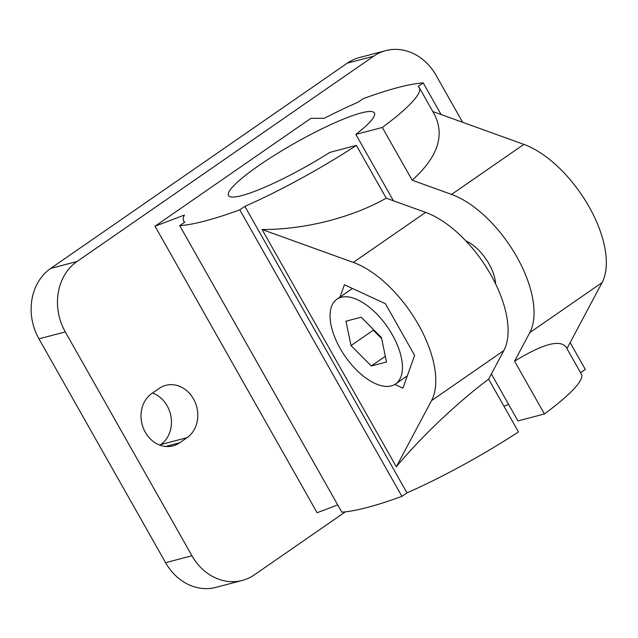 <?xml version="1.0" encoding="UTF-8"?>
<svg xmlns="http://www.w3.org/2000/svg" width="638" height="638" viewBox="0 0 638 638"><rect width="100%" height="100%" fill="white"/><g stroke="black" fill="none" stroke-linecap="round" stroke-linejoin="round"><path stroke-width="0.96" d="M340.014 297.061L344.408 284.763L385.384 303.688L414.628 355.374L402.905 388.151L394.858 384.435M262.066 229.505L353.316 262.417A88.507 44.245 55.3 0 1 418.456 324.686A88.507 44.245 55.3 0 1 431.519 400.64L396.31 466.785L262.066 229.505C304.111 229.752 351.753 217.733 386.229 198.179L356.379 145.408L329.902 152.37A83.817 12.967 150.5 0 1 228.508 195.547A83.817 12.967 150.5 0 1 295.083 142.984A83.817 12.967 150.5 0 1 374.418 112.998A83.817 12.967 150.5 0 1 355.852 134.403L382.329 127.448L412.188 180.211L451.568 194.415A88.507 44.245 -124.7 0 1 516.708 256.683A88.507 44.245 -124.7 0 1 529.771 332.637L514.579 361.188C543.161 343.699 560.379 339.097 566.249 347.383L581.377 374.131A135.36 20.942 150.5 0 1 544.429 413.958L514.579 361.188M386.229 198.179L425.61 212.382A88.507 44.245 55.3 0 1 490.75 274.643A88.507 44.245 55.3 0 1 503.813 350.605L488.62 379.147L518.479 431.918A135.36 20.942 150.5 0 1 406.964 492.847L401.9 496.356L239.8 209.846A270.727 41.885 150.5 0 1 179.717 225.637L184.789 222.128A135.36 20.942 150.5 0 1 183.648 220.931A135.36 20.942 150.5 0 1 184.39 215.046L155.018 226.219L310.889 118.341L324.176 118.301A135.36 20.942 150.5 0 1 358.062 102.208L363.134 98.699A270.727 41.885 150.5 0 1 423.209 82.908L418.145 86.417A135.36 20.942 150.5 0 1 419.278 87.613A135.36 20.942 150.5 0 1 382.329 127.448M401.9 496.356A270.727 41.885 150.5 0 1 341.816 512.147L179.717 225.637M406.964 492.847L244.864 206.337L239.8 209.846M495.622 283.926A33.838 16.915 -124.7 0 0 465.788 240.813M544.429 413.958L517.952 420.92L491.388 373.956M393.391 200.763L355.852 134.403M503.964 406.262A83.817 12.967 150.5 0 1 508.606 404.396M432.819 111.546L523.862 144.379A88.507 44.245 55.3 0 1 589.002 206.648A88.507 44.245 55.3 0 1 602.065 282.602L566.943 348.611M396.31 466.785C421.24 436.775 456.656 403.144 488.62 379.147M337.717 504.897L317.118 512.729L155.018 226.219M570.141 342.598L585.317 369.418L580.572 372.704M356.379 145.408A135.36 20.942 150.5 0 1 244.864 206.337M441.105 114.537L423.209 82.908M419.278 87.613L434.414 114.362C445.101 135.336 437.692 157.291 412.188 180.211M462.646 122.305L436.065 75.316A52.061 44.365 75.3 0 0 385.751 50.625L359.401 57.556A52.061 44.365 75.3 0 0 347.303 63.138L50.697 268.415A52.061 44.365 75.3 0 0 38.95 338.842L165.593 562.684A52.061 44.365 75.3 0 0 215.907 587.375L242.257 580.444A52.061 44.365 75.3 0 0 254.347 574.862L345.429 511.828M385.751 50.625A52.061 44.365 75.3 0 0 373.661 56.208L77.046 261.492A52.061 44.365 75.3 0 0 65.299 331.919L191.942 555.754A52.061 44.365 75.3 0 0 242.257 580.444M159.181 388.422L151.764 393.55A28.638 24.404 75.3 0 0 143.454 428.449A28.638 24.404 75.3 0 0 172.978 445.866A28.638 24.404 75.3 0 0 179.629 442.796L187.046 437.668A28.638 24.404 75.3 0 0 195.356 402.769A28.638 24.404 75.3 0 0 165.832 385.352A28.638 24.404 75.3 0 0 159.181 388.422M159.891 445.149L160.696 444.59A28.638 24.404 75.3 0 0 171.056 417.077A28.638 24.404 75.3 0 0 152.57 393M341.171 297.268A51.542 25.767 55.3 0 1 389.978 330.787A51.542 25.767 55.3 0 1 395.576 383.972A51.542 25.767 55.3 0 1 345.054 356.251A51.542 25.767 55.3 0 1 336.912 299.206A51.542 25.767 55.3 0 1 341.171 297.268M381.46 337.59L361.188 317.206L345.971 321.209L351.028 345.589L371.3 365.973L386.516 361.977L381.46 337.59M385.328 356.267L371.3 365.973M373.055 329.144L373.278 330.197L381.676 338.642M373.278 330.197L351.028 345.589M425.61 212.382L353.316 262.417M503.813 350.605L431.519 400.64M602.065 282.602L529.771 332.637M523.862 144.379L451.568 194.415M65.299 331.919L38.95 338.842M77.046 261.492L50.697 268.415M191.942 555.754L165.593 562.684M373.661 56.208L347.303 63.138M187.046 437.668L160.696 444.59M179.629 442.796L165.673 446.464M183.648 220.931L184.462 222.359M352.431 288.464L336.912 299.206M407.307 375.854L395.576 383.972"/></g></svg>
